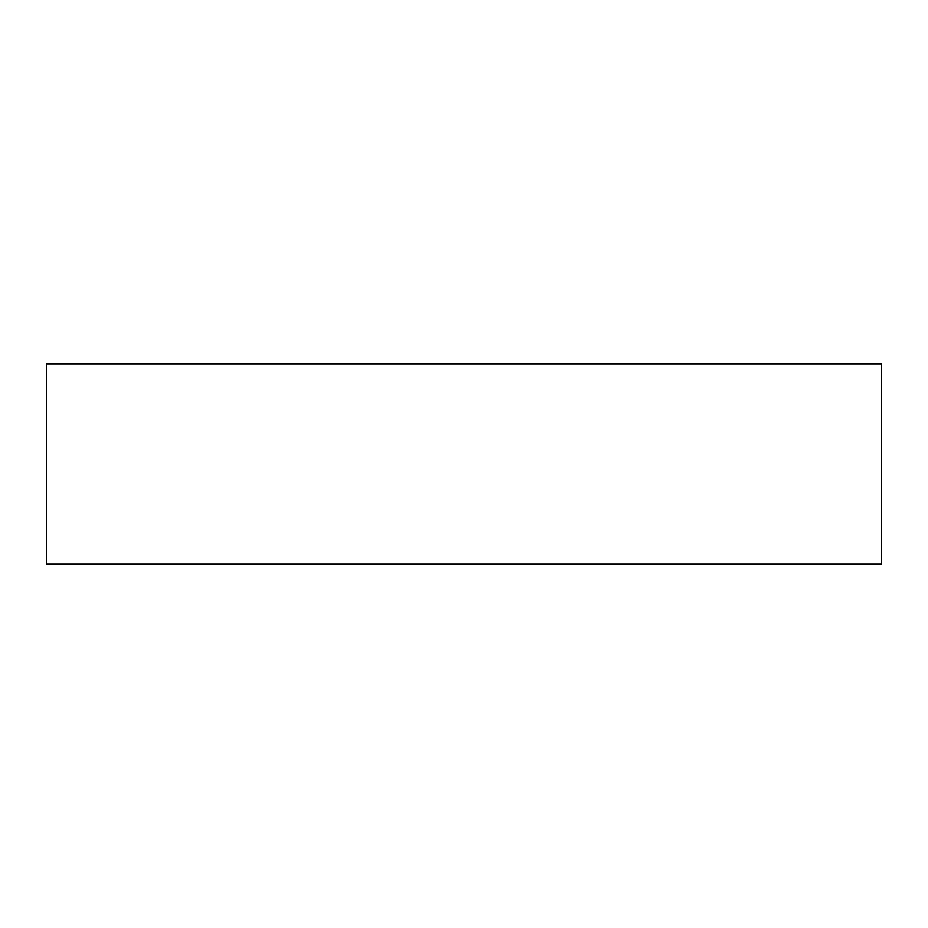 <?xml version="1.0" encoding="UTF-8"?>
<svg xmlns="http://www.w3.org/2000/svg" width="928" height="928" viewBox="0 0 928 928"><rect width="100%" height="100%" fill="white"/><g stroke="black" fill="none" stroke-linecap="round" stroke-linejoin="round"><path stroke-width="1.39" d="M46.4 564.224L46.4 363.776L881.6 363.776L881.6 564.224L46.4 564.224"/></g></svg>
